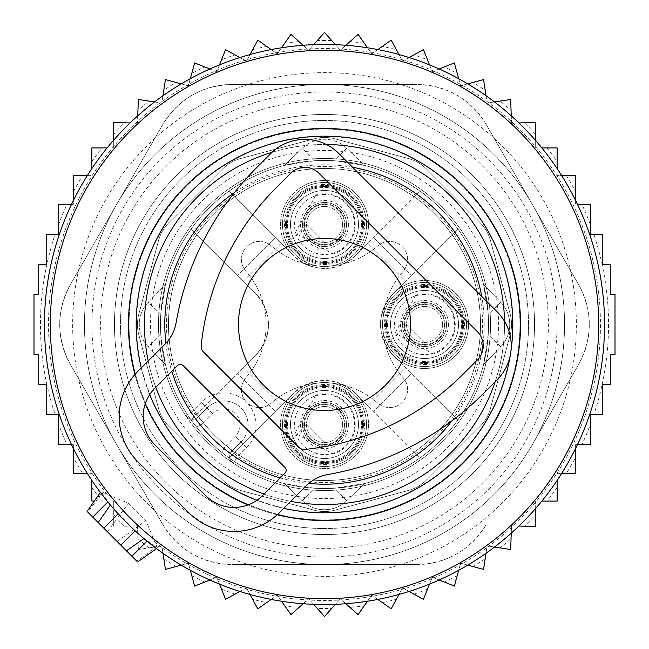<?xml version="1.0" encoding="UTF-8"?>
<svg xmlns="http://www.w3.org/2000/svg" width="649" height="649" viewBox="0 0 649 649"><rect width="100%" height="100%" fill="white"/><g stroke="black" fill="none" stroke-linecap="round" stroke-linejoin="round"><path stroke-width="0.49" stroke-dasharray="3.25 2.43" d="M410.517 324.5A86.017 86.017 0 0 0 324.5 238.483A86.017 86.017 0 0 0 238.483 324.5A86.017 86.017 0 0 0 324.5 410.517A86.017 86.017 0 0 0 410.517 324.5M302.264 148.248L284.481 165.43L314.367 160.782L324.5 160.473L334.633 160.782L364.519 165.43L346.736 148.248A32.004 32.004 0 0 0 302.264 148.248L284.481 165.43A164.027 164.027 0 0 0 165.43 284.481L160.782 314.367L160.782 334.633L165.43 364.519A164.027 164.027 0 0 0 284.481 483.57L314.367 488.218L334.633 488.218L364.519 483.57A164.027 164.027 0 0 0 468.448 245.857A164.027 164.027 0 0 0 245.857 180.552A164.027 164.027 0 0 0 180.552 403.143A164.027 164.027 0 0 0 483.57 364.519L488.218 334.633L488.218 314.367L483.57 284.481A164.027 164.027 0 0 0 364.519 165.43L346.736 148.248A32.004 32.004 0 0 0 302.264 148.248L314.367 160.782M418.199 496.006A195.43 195.43 0 0 0 496.006 230.801A195.43 195.43 0 0 0 230.801 152.994A195.43 195.43 0 0 0 152.994 418.199A195.43 195.43 0 0 0 418.199 496.006A195.43 195.43 0 0 0 496.006 230.801A195.43 195.43 0 0 0 230.801 152.994A195.43 195.43 0 0 0 152.994 418.199A195.43 195.43 0 0 0 418.199 496.006M165.43 364.519L148.248 346.736L165.43 364.519M160.782 314.367L148.248 302.264L165.43 284.481L148.248 302.264A32.004 32.004 0 0 0 148.248 346.736L160.782 334.633M483.57 284.481L500.752 302.264L483.57 284.481M500.752 302.264A32.004 32.004 0 0 1 500.752 346.736L483.57 364.519L500.752 346.736A32.004 32.004 0 0 0 500.752 302.264L488.218 314.367M364.519 483.57L346.736 500.752L364.519 483.57M346.736 500.752A32.004 32.004 0 0 1 302.264 500.752L284.481 483.57L302.264 500.752A32.004 32.004 0 0 0 346.736 500.752L334.633 488.218M399.305 461.423A156.028 156.028 0 0 0 461.423 249.695A156.028 156.028 0 0 0 249.695 187.577A156.028 156.028 0 0 0 187.577 399.305A156.028 156.028 0 0 0 399.305 461.423A156.028 156.028 0 0 0 461.423 249.695A156.028 156.028 0 0 0 249.695 187.577A156.028 156.028 0 0 0 187.577 399.305A156.028 156.028 0 0 0 399.305 461.423A156.028 156.028 0 0 0 461.423 249.695A156.028 156.028 0 0 0 249.695 187.577A156.028 156.028 0 0 0 187.577 399.305A156.028 156.028 0 0 0 399.305 461.423M148.248 302.264A32.004 32.004 0 0 0 148.248 346.736M414.646 489.516A188.032 188.032 0 0 0 489.516 234.354A188.032 188.032 0 0 0 234.354 159.484A188.032 188.032 0 0 0 159.484 414.646A188.032 188.032 0 0 0 414.646 489.516A188.032 188.032 0 0 0 489.516 234.354A188.032 188.032 0 0 0 234.354 159.484A188.032 188.032 0 0 0 159.484 414.646A188.032 188.032 0 0 0 414.646 489.516A188.032 188.032 0 0 0 489.516 234.354A188.032 188.032 0 0 0 234.354 159.484A188.032 188.032 0 0 0 159.484 414.646A188.032 188.032 0 0 0 414.646 489.516M403.143 468.448A164.027 164.027 0 0 0 468.448 245.857A164.027 164.027 0 0 0 245.857 180.552A164.027 164.027 0 0 0 180.552 403.143A164.027 164.027 0 0 0 457.829 420.049A164.027 164.027 0 0 0 228.951 191.171A164.027 164.027 0 0 0 228.951 457.829A164.027 164.027 0 0 0 403.143 468.448M367.845 243.375L355.62 255.601A44.01 44.01 0 0 0 303.399 185.865A44.01 44.01 0 0 0 293.38 255.601L228.951 191.171L293.38 255.601C314.124 272.661 334.876 272.661 355.62 255.601L420.049 191.171L367.845 243.375L405.625 281.155L457.829 228.951L393.399 293.38C376.339 314.124 376.339 334.876 393.399 355.62L457.829 420.049L405.625 367.845L367.845 405.625L420.049 457.829L355.62 393.399C334.876 376.339 314.124 376.339 293.38 393.399L228.951 457.829L293.38 393.399A44.01 44.01 0 0 0 345.601 463.135A44.01 44.01 0 0 0 355.62 393.399L367.845 405.625M405.625 281.155L393.399 293.38A44.01 44.01 0 0 1 463.135 303.399A44.01 44.01 0 0 0 403.418 285.876A44.01 44.01 0 0 0 385.895 345.601A44.01 44.01 0 0 0 445.612 363.124A44.01 44.01 0 0 0 463.135 303.399A44.01 44.01 0 0 1 393.399 355.62L405.625 367.845M411.288 373.5L373.5 411.288L411.288 373.5M373.5 237.712L411.288 275.501L373.5 237.712M425.2 508.824A210.033 210.033 0 0 0 508.824 223.8A210.033 210.033 0 0 0 223.8 140.176A210.033 210.033 0 0 0 140.176 425.2A210.033 210.033 0 0 0 425.2 508.824A210.033 210.033 0 0 0 508.824 223.8A210.033 210.033 0 0 0 223.8 140.176A210.033 210.033 0 0 0 140.176 425.2A210.033 210.033 0 0 0 425.2 508.824M243.375 367.845L237.712 373.5L275.501 411.288L237.712 373.5L191.171 420.049L255.601 355.62A44.01 44.01 0 0 0 255.601 293.38L191.171 228.951L255.601 293.38C272.661 314.124 272.661 334.876 255.601 355.62L243.375 367.845L281.155 405.625M275.501 237.712L237.712 275.501L275.501 237.712M303.399 185.865A44.01 44.01 0 0 0 285.876 245.582A44.01 44.01 0 0 0 345.601 263.105A44.01 44.01 0 0 0 363.124 203.388A44.01 44.01 0 0 0 303.399 185.865M305.801 190.254A39.005 39.005 0 0 0 290.265 243.18A39.005 39.005 0 0 0 343.199 258.716A39.005 39.005 0 0 0 358.735 205.782A39.005 39.005 0 0 0 305.801 190.254A39.005 39.005 0 0 0 290.265 243.18A39.005 39.005 0 0 0 343.199 258.716A39.005 39.005 0 0 0 358.735 205.782A39.005 39.005 0 0 0 305.801 190.254M221.788 454.941A16.006 16.006 0 0 1 226.387 445.238L232.05 450.901A7.999 7.999 0 0 0 233.307 463.24A7.999 7.999 0 0 1 232.05 450.901L237.704 456.555A158.023 158.023 0 0 0 463.183 248.737A158.023 158.023 0 0 0 248.737 185.817A158.023 158.023 0 0 0 192.445 411.296L201.441 402.299A32.004 32.004 0 0 1 246.701 402.299A18.002 18.002 0 0 0 271.387 403.029A80.014 80.014 0 0 1 377.613 403.029A18.002 18.002 0 0 0 402.299 402.299A18.002 18.002 0 0 0 403.029 377.613A80.014 80.014 0 0 1 403.029 271.387A18.002 18.002 0 0 0 402.299 246.701A18.002 18.002 0 0 0 377.613 245.971A80.014 80.014 0 0 1 271.387 245.971A18.002 18.002 0 0 0 246.701 246.701A18.002 18.002 0 0 0 245.971 271.387A80.014 80.014 0 0 1 245.971 377.613A80.014 80.014 0 0 0 245.971 271.387A18.002 18.002 0 0 1 246.701 246.701A18.002 18.002 0 0 1 271.387 245.971A80.014 80.014 0 0 0 377.613 245.971A18.002 18.002 0 0 1 402.299 246.701A18.002 18.002 0 0 1 403.029 271.387A80.014 80.014 0 0 0 403.029 377.613A18.002 18.002 0 0 1 402.299 402.299A18.002 18.002 0 0 1 377.613 403.029A80.014 80.014 0 0 0 271.387 403.029A18.002 18.002 0 0 1 246.701 402.299A18.002 18.002 0 0 1 245.971 377.613A18.002 18.002 0 0 0 246.701 402.299A32.004 32.004 0 0 1 246.701 447.559L237.704 456.555L233.307 463.24A7.999 7.999 0 0 1 232.05 450.901A7.999 7.999 0 0 0 233.307 463.24A166.03 166.03 0 0 0 470.201 244.9A166.03 166.03 0 0 0 244.9 178.8A166.03 166.03 0 0 0 178.8 404.1A166.03 166.03 0 0 0 404.1 470.201A166.03 166.03 0 0 0 470.201 244.9A166.03 166.03 0 0 0 244.9 178.8A166.03 166.03 0 0 0 185.76 415.693A7.999 7.999 0 0 0 198.099 416.95A7.999 7.999 0 0 1 185.76 415.693A7.999 7.999 0 0 0 198.099 416.95L207.104 407.953A24.005 24.005 0 0 1 241.047 407.953A24.005 24.005 0 0 1 241.047 441.896L232.05 450.901L241.047 441.896A24.005 24.005 0 0 0 241.047 407.953A24.005 24.005 0 0 0 207.104 407.953L198.099 416.95L203.762 422.613A16.006 16.006 0 0 1 194.059 427.212A166.03 166.03 0 0 0 221.788 454.941L233.307 463.24A166.03 166.03 0 0 0 470.201 244.9A166.03 166.03 0 0 0 244.9 178.8A166.03 166.03 0 0 0 185.76 415.693L192.445 411.296L198.099 416.95M306.758 192.007A37.009 37.009 0 0 0 292.026 242.223A37.009 37.009 0 0 0 342.242 256.955A37.009 37.009 0 0 0 356.974 206.739A37.009 37.009 0 0 0 306.758 192.007A37.009 37.009 0 0 0 292.026 242.223A37.009 37.009 0 0 0 342.242 256.955A37.009 37.009 0 0 0 356.974 206.739A37.009 37.009 0 0 0 306.758 192.007M194.059 427.212L185.76 415.693M313.954 205.173A22.001 22.001 0 0 0 305.192 235.035A22.001 22.001 0 0 0 335.046 243.797A22.001 22.001 0 0 0 343.808 213.935A22.001 22.001 0 0 0 313.954 205.173A22.001 22.001 0 0 0 305.192 235.035A22.001 22.001 0 0 0 335.046 243.797A22.001 22.001 0 0 0 343.808 213.935A22.001 22.001 0 0 0 313.954 205.173M405.203 335.046A22.001 22.001 0 0 0 435.065 343.808A22.001 22.001 0 0 0 443.827 313.954A22.001 22.001 0 0 0 413.965 305.192A22.001 22.001 0 0 0 405.203 335.046A22.001 22.001 0 0 0 435.065 343.808A22.001 22.001 0 0 0 443.827 313.954A22.001 22.001 0 0 0 413.965 305.192A22.001 22.001 0 0 0 405.203 335.046M313.954 405.203A22.001 22.001 0 0 0 305.192 435.065A22.001 22.001 0 0 0 335.046 443.827A22.001 22.001 0 0 0 343.808 413.965A22.001 22.001 0 0 0 313.954 405.203A22.001 22.001 0 0 0 305.192 435.065A22.001 22.001 0 0 0 335.046 443.827A22.001 22.001 0 0 0 343.808 413.965A22.001 22.001 0 0 0 313.954 405.203M303.399 385.895A44.01 44.01 0 0 0 285.876 445.612A44.01 44.01 0 0 0 345.601 463.135A44.01 44.01 0 0 0 363.124 403.418A44.01 44.01 0 0 0 303.399 385.895M343.199 458.746A39.005 39.005 0 0 0 358.735 405.82A39.005 39.005 0 0 0 305.801 390.284A39.005 39.005 0 0 0 290.265 443.218A39.005 39.005 0 0 0 343.199 458.746A39.005 39.005 0 0 0 358.735 405.82A39.005 39.005 0 0 0 305.801 390.284A39.005 39.005 0 0 0 290.265 443.218A39.005 39.005 0 0 0 343.199 458.746M342.242 456.993A37.009 37.009 0 0 0 356.974 406.777A37.009 37.009 0 0 0 306.758 392.045A37.009 37.009 0 0 0 292.026 442.261A37.009 37.009 0 0 0 342.242 456.993A37.009 37.009 0 0 0 356.974 406.777A37.009 37.009 0 0 0 306.758 392.045A37.009 37.009 0 0 0 292.026 442.261A37.009 37.009 0 0 0 342.242 456.993M458.746 305.801A39.005 39.005 0 0 0 405.82 290.265A39.005 39.005 0 0 0 390.284 343.199A39.005 39.005 0 0 0 443.218 358.735A39.005 39.005 0 0 0 458.746 305.801A39.005 39.005 0 0 0 405.82 290.265A39.005 39.005 0 0 0 390.284 343.199A39.005 39.005 0 0 0 443.218 358.735A39.005 39.005 0 0 0 458.746 305.801M456.993 306.758A37.009 37.009 0 0 0 406.777 292.026A37.009 37.009 0 0 0 392.045 342.242A37.009 37.009 0 0 0 442.261 356.974A37.009 37.009 0 0 0 456.993 306.758A37.009 37.009 0 0 0 406.777 292.026A37.009 37.009 0 0 0 392.045 342.242A37.009 37.009 0 0 0 442.261 356.974A37.009 37.009 0 0 0 456.993 306.758M306.498 424.13L324.889 442.513L305.452 461.958L287.061 443.567L306.498 424.13L324.889 442.513M364.811 412.691A42.007 42.007 0 0 1 336.328 464.822A42.007 42.007 0 0 1 284.189 436.347A42.007 42.007 0 0 1 312.672 384.208A42.007 42.007 0 0 1 364.811 412.691A42.007 42.007 0 0 1 336.328 464.822A42.007 42.007 0 0 1 284.189 436.347A42.007 42.007 0 0 1 312.672 384.208A42.007 42.007 0 0 1 364.811 412.691A42.007 42.007 0 0 1 336.328 464.822A42.007 42.007 0 0 1 284.189 436.347A42.007 42.007 0 0 1 312.672 384.208A42.007 42.007 0 0 1 364.811 412.691A42.007 42.007 0 0 1 336.328 464.822A42.007 42.007 0 0 1 284.189 436.347A42.007 42.007 0 0 1 312.672 384.208A42.007 42.007 0 0 1 364.811 412.691A42.007 42.007 0 0 1 336.328 464.822A42.007 42.007 0 0 1 284.189 436.347M305.452 461.958L287.061 443.567M319.43 407.239A18.002 18.002 0 0 0 307.228 429.589A18.002 18.002 0 0 0 329.57 441.791A18.002 18.002 0 0 0 341.772 419.449A18.002 18.002 0 0 0 319.43 407.239A18.002 18.002 0 0 1 341.772 419.449A18.002 18.002 0 0 1 329.57 441.791A18.002 18.002 0 0 1 307.228 429.589A18.002 18.002 0 0 1 319.43 407.239A18.002 18.002 0 0 1 341.772 419.449A18.002 18.002 0 0 1 329.57 441.791A18.002 18.002 0 0 1 307.228 429.589A18.002 18.002 0 0 1 319.43 407.239M291.872 434.092A34.008 34.008 0 0 1 314.927 391.891A34.008 34.008 0 0 1 357.128 414.946A34.008 34.008 0 0 1 334.073 457.147A34.008 34.008 0 0 1 291.872 434.092A34.008 34.008 0 0 1 314.927 391.891A34.008 34.008 0 0 1 357.128 414.946A34.008 34.008 0 0 1 334.073 457.147A34.008 34.008 0 0 1 291.872 434.092A34.008 34.008 0 0 1 314.927 391.891A34.008 34.008 0 0 1 357.128 414.946A34.008 34.008 0 0 1 334.073 457.147A34.008 34.008 0 0 1 291.872 434.092A34.008 34.008 0 0 1 314.927 391.891A34.008 34.008 0 0 1 357.128 414.946A34.008 34.008 0 0 1 334.073 457.147A34.008 34.008 0 0 1 291.872 434.092A34.008 34.008 0 0 1 314.927 391.891A34.008 34.008 0 0 1 357.128 414.946A34.008 34.008 0 0 1 334.073 457.147A34.008 34.008 0 0 1 291.872 434.092A34.008 34.008 0 0 1 314.927 391.891A34.008 34.008 0 0 1 357.128 414.946A34.008 34.008 0 0 1 334.073 457.147A34.008 34.008 0 0 1 291.872 434.092A34.008 34.008 0 0 1 314.927 391.891A34.008 34.008 0 0 1 357.128 414.946A34.008 34.008 0 0 1 334.073 457.147A34.008 34.008 0 0 1 291.872 434.092A34.008 34.008 0 0 1 314.927 391.891A34.008 34.008 0 0 1 357.128 414.946A34.008 34.008 0 0 1 334.073 457.147A34.008 34.008 0 0 1 291.872 434.092A34.008 34.008 0 0 1 314.927 391.891A34.008 34.008 0 0 1 357.128 414.946A34.008 34.008 0 0 1 334.073 457.147A34.008 34.008 0 0 1 291.872 434.092A34.008 34.008 0 0 1 314.927 391.891A34.008 34.008 0 0 1 357.128 414.946A34.008 34.008 0 0 1 334.073 457.147A34.008 34.008 0 0 1 291.872 434.092M315.852 395.054L295.035 433.159L333.148 453.984A30.706 30.706 0 0 0 353.965 415.871A30.706 30.706 0 0 0 315.852 395.054M343.694 418.889A20.005 20.005 0 0 1 330.13 443.713A20.005 20.005 0 0 1 305.306 430.149A20.005 20.005 0 0 1 318.87 405.325A20.005 20.005 0 0 1 343.694 418.889A20.005 20.005 0 0 1 330.13 443.713A20.005 20.005 0 0 1 305.306 430.149A20.005 20.005 0 0 1 318.87 405.325A20.005 20.005 0 0 1 343.694 418.889A20.005 20.005 0 0 1 330.13 443.713A20.005 20.005 0 0 1 305.306 430.149A20.005 20.005 0 0 1 318.87 405.325A20.005 20.005 0 0 1 343.694 418.889M360.966 413.819A38.007 38.007 0 0 0 313.8 388.045A38.007 38.007 0 0 0 288.034 435.219A38.007 38.007 0 0 0 335.2 460.985A38.007 38.007 0 0 0 360.966 413.819A38.007 38.007 0 0 1 335.2 460.985A38.007 38.007 0 0 1 288.034 435.219A38.007 38.007 0 0 1 313.8 388.045A38.007 38.007 0 0 1 360.966 413.819A38.007 38.007 0 0 1 335.2 460.985A38.007 38.007 0 0 1 288.034 435.219A38.007 38.007 0 0 1 313.8 388.045A38.007 38.007 0 0 1 360.966 413.819A38.007 38.007 0 0 1 335.2 460.985A38.007 38.007 0 0 1 288.034 435.219A38.007 38.007 0 0 1 313.8 388.045A38.007 38.007 0 0 1 360.966 413.819M362.888 413.251A40.011 40.011 0 0 0 313.24 386.131A40.011 40.011 0 0 0 286.112 435.779A40.011 40.011 0 0 0 335.76 462.907A40.011 40.011 0 0 0 362.888 413.251M406.517 324.111L424.908 342.502L405.463 361.939L387.08 343.548L406.517 324.111L424.908 342.502M464.822 312.672A42.007 42.007 0 0 1 436.347 364.811A42.007 42.007 0 0 1 384.208 336.328A42.007 42.007 0 0 1 412.691 284.189A42.007 42.007 0 0 1 464.822 312.672A42.007 42.007 0 0 1 436.347 364.811A42.007 42.007 0 0 1 384.208 336.328A42.007 42.007 0 0 1 412.691 284.189A42.007 42.007 0 0 1 464.822 312.672A42.007 42.007 0 0 1 436.347 364.811A42.007 42.007 0 0 1 384.208 336.328A42.007 42.007 0 0 1 412.691 284.189A42.007 42.007 0 0 1 464.822 312.672A42.007 42.007 0 0 1 436.347 364.811A42.007 42.007 0 0 1 384.208 336.328A42.007 42.007 0 0 1 412.691 284.189A42.007 42.007 0 0 1 464.822 312.672A42.007 42.007 0 0 1 436.347 364.811A42.007 42.007 0 0 1 384.208 336.328M405.463 361.939L387.08 343.548M419.449 307.228A18.002 18.002 0 0 0 407.239 329.57A18.002 18.002 0 0 0 429.589 341.772A18.002 18.002 0 0 0 441.791 319.43A18.002 18.002 0 0 0 419.449 307.228A18.002 18.002 0 0 1 441.791 319.43A18.002 18.002 0 0 1 429.589 341.772A18.002 18.002 0 0 1 407.239 329.57A18.002 18.002 0 0 1 419.449 307.228A18.002 18.002 0 0 1 441.791 319.43A18.002 18.002 0 0 1 429.589 341.772A18.002 18.002 0 0 1 407.239 329.57A18.002 18.002 0 0 1 419.449 307.228M391.891 334.073A34.008 34.008 0 0 1 414.946 291.872A34.008 34.008 0 0 1 457.147 314.927A34.008 34.008 0 0 1 434.092 357.128A34.008 34.008 0 0 1 391.891 334.073A34.008 34.008 0 0 1 414.946 291.872A34.008 34.008 0 0 1 457.147 314.927A34.008 34.008 0 0 1 434.092 357.128A34.008 34.008 0 0 1 391.891 334.073A34.008 34.008 0 0 1 414.946 291.872A34.008 34.008 0 0 1 457.147 314.927A34.008 34.008 0 0 1 434.092 357.128A34.008 34.008 0 0 1 391.891 334.073A34.008 34.008 0 0 1 414.946 291.872A34.008 34.008 0 0 1 457.147 314.927A34.008 34.008 0 0 1 434.092 357.128A34.008 34.008 0 0 1 391.891 334.073A34.008 34.008 0 0 1 414.946 291.872A34.008 34.008 0 0 1 457.147 314.927A34.008 34.008 0 0 1 434.092 357.128A34.008 34.008 0 0 1 391.891 334.073A34.008 34.008 0 0 1 414.946 291.872A34.008 34.008 0 0 1 457.147 314.927A34.008 34.008 0 0 1 434.092 357.128A34.008 34.008 0 0 1 391.891 334.073A34.008 34.008 0 0 1 414.946 291.872A34.008 34.008 0 0 1 457.147 314.927A34.008 34.008 0 0 1 434.092 357.128A34.008 34.008 0 0 1 391.891 334.073A34.008 34.008 0 0 1 414.946 291.872A34.008 34.008 0 0 1 457.147 314.927A34.008 34.008 0 0 1 434.092 357.128A34.008 34.008 0 0 1 391.891 334.073A34.008 34.008 0 0 1 414.946 291.872A34.008 34.008 0 0 1 457.147 314.927A34.008 34.008 0 0 1 434.092 357.128A34.008 34.008 0 0 1 391.891 334.073A34.008 34.008 0 0 1 414.946 291.872A34.008 34.008 0 0 1 457.147 314.927A34.008 34.008 0 0 1 434.092 357.128A34.008 34.008 0 0 1 391.891 334.073M415.871 295.035L395.054 333.148L433.159 353.965A30.706 30.706 0 0 0 453.984 315.852A30.706 30.706 0 0 0 415.871 295.035M443.713 318.87A20.005 20.005 0 0 1 430.149 343.694A20.005 20.005 0 0 1 405.325 330.13A20.005 20.005 0 0 1 418.889 305.306A20.005 20.005 0 0 1 443.713 318.87A20.005 20.005 0 0 1 430.149 343.694A20.005 20.005 0 0 1 405.325 330.13A20.005 20.005 0 0 1 418.889 305.306A20.005 20.005 0 0 1 443.713 318.87A20.005 20.005 0 0 1 430.149 343.694A20.005 20.005 0 0 1 405.325 330.13A20.005 20.005 0 0 1 418.889 305.306A20.005 20.005 0 0 1 443.713 318.87M460.985 313.8A38.007 38.007 0 0 0 413.819 288.034A38.007 38.007 0 0 0 388.045 335.2A38.007 38.007 0 0 0 435.219 360.966A38.007 38.007 0 0 0 460.985 313.8A38.007 38.007 0 0 1 435.219 360.966A38.007 38.007 0 0 1 388.045 335.2A38.007 38.007 0 0 1 413.819 288.034A38.007 38.007 0 0 1 460.985 313.8A38.007 38.007 0 0 1 435.219 360.966A38.007 38.007 0 0 1 388.045 335.2A38.007 38.007 0 0 1 413.819 288.034A38.007 38.007 0 0 1 460.985 313.8A38.007 38.007 0 0 1 435.219 360.966A38.007 38.007 0 0 1 388.045 335.2A38.007 38.007 0 0 1 413.819 288.034A38.007 38.007 0 0 1 460.985 313.8M462.907 313.24A40.011 40.011 0 0 0 413.251 286.112A40.011 40.011 0 0 0 386.131 335.76A40.011 40.011 0 0 0 435.779 362.888A40.011 40.011 0 0 0 462.907 313.24M306.498 224.092L324.889 242.483L305.452 261.92L287.061 243.537L306.498 224.092L324.889 242.483M364.811 212.653A42.007 42.007 0 0 1 336.328 264.792A42.007 42.007 0 0 1 284.189 236.309A42.007 42.007 0 0 1 312.672 184.178A42.007 42.007 0 0 1 364.811 212.653A42.007 42.007 0 0 1 336.328 264.792A42.007 42.007 0 0 1 284.189 236.309A42.007 42.007 0 0 1 312.672 184.178A42.007 42.007 0 0 1 364.811 212.653A42.007 42.007 0 0 1 336.328 264.792A42.007 42.007 0 0 1 284.189 236.309A42.007 42.007 0 0 1 312.672 184.178A42.007 42.007 0 0 1 364.811 212.653A42.007 42.007 0 0 1 336.328 264.792A42.007 42.007 0 0 1 284.189 236.309A42.007 42.007 0 0 1 312.672 184.178A42.007 42.007 0 0 1 364.811 212.653A42.007 42.007 0 0 1 336.328 264.792A42.007 42.007 0 0 1 284.189 236.309M305.452 261.92L287.061 243.537M319.43 207.209A18.002 18.002 0 0 0 307.228 229.551A18.002 18.002 0 0 0 329.57 241.761A18.002 18.002 0 0 0 341.772 219.411A18.002 18.002 0 0 0 319.43 207.209A18.002 18.002 0 0 1 341.772 219.411A18.002 18.002 0 0 1 329.57 241.761A18.002 18.002 0 0 1 307.228 229.551A18.002 18.002 0 0 1 319.43 207.209A18.002 18.002 0 0 1 341.772 219.411A18.002 18.002 0 0 1 329.57 241.761A18.002 18.002 0 0 1 307.228 229.551A18.002 18.002 0 0 1 319.43 207.209M291.872 234.054A34.008 34.008 0 0 1 314.927 191.853A34.008 34.008 0 0 1 357.128 214.908A34.008 34.008 0 0 1 334.073 257.109A34.008 34.008 0 0 1 291.872 234.054A34.008 34.008 0 0 1 314.927 191.853A34.008 34.008 0 0 1 357.128 214.908A34.008 34.008 0 0 1 334.073 257.109A34.008 34.008 0 0 1 291.872 234.054A34.008 34.008 0 0 1 314.927 191.853A34.008 34.008 0 0 1 357.128 214.908A34.008 34.008 0 0 1 334.073 257.109A34.008 34.008 0 0 1 291.872 234.054A34.008 34.008 0 0 1 314.927 191.853A34.008 34.008 0 0 1 357.128 214.908A34.008 34.008 0 0 1 334.073 257.109A34.008 34.008 0 0 1 291.872 234.054A34.008 34.008 0 0 1 314.927 191.853A34.008 34.008 0 0 1 357.128 214.908A34.008 34.008 0 0 1 334.073 257.109A34.008 34.008 0 0 1 291.872 234.054A34.008 34.008 0 0 1 314.927 191.853A34.008 34.008 0 0 1 357.128 214.908A34.008 34.008 0 0 1 334.073 257.109A34.008 34.008 0 0 1 291.872 234.054A34.008 34.008 0 0 1 314.927 191.853A34.008 34.008 0 0 1 357.128 214.908A34.008 34.008 0 0 1 334.073 257.109A34.008 34.008 0 0 1 291.872 234.054A34.008 34.008 0 0 1 314.927 191.853A34.008 34.008 0 0 1 357.128 214.908A34.008 34.008 0 0 1 334.073 257.109A34.008 34.008 0 0 1 291.872 234.054A34.008 34.008 0 0 1 314.927 191.853A34.008 34.008 0 0 1 357.128 214.908A34.008 34.008 0 0 1 334.073 257.109A34.008 34.008 0 0 1 291.872 234.054A34.008 34.008 0 0 1 314.927 191.853A34.008 34.008 0 0 1 357.128 214.908A34.008 34.008 0 0 1 334.073 257.109A34.008 34.008 0 0 1 291.872 234.054M315.852 195.016L295.035 233.129L333.148 253.946A30.706 30.706 0 0 0 353.965 215.841A30.706 30.706 0 0 0 315.852 195.016M343.694 218.851A20.005 20.005 0 0 1 330.13 243.675A20.005 20.005 0 0 1 305.306 230.111A20.005 20.005 0 0 1 318.87 205.287A20.005 20.005 0 0 1 343.694 218.851A20.005 20.005 0 0 1 330.13 243.675A20.005 20.005 0 0 1 305.306 230.111A20.005 20.005 0 0 1 318.87 205.287A20.005 20.005 0 0 1 343.694 218.851A20.005 20.005 0 0 1 330.13 243.675A20.005 20.005 0 0 1 305.306 230.111A20.005 20.005 0 0 1 318.87 205.287A20.005 20.005 0 0 1 343.694 218.851M360.966 213.781A38.007 38.007 0 0 0 313.8 188.015A38.007 38.007 0 0 0 288.034 235.181A38.007 38.007 0 0 0 335.2 260.955A38.007 38.007 0 0 0 360.966 213.781A38.007 38.007 0 0 1 335.2 260.955A38.007 38.007 0 0 1 288.034 235.181A38.007 38.007 0 0 1 313.8 188.015A38.007 38.007 0 0 1 360.966 213.781A38.007 38.007 0 0 1 335.2 260.955A38.007 38.007 0 0 1 288.034 235.181A38.007 38.007 0 0 1 313.8 188.015A38.007 38.007 0 0 1 360.966 213.781A38.007 38.007 0 0 1 335.2 260.955A38.007 38.007 0 0 1 288.034 235.181A38.007 38.007 0 0 1 313.8 188.015A38.007 38.007 0 0 1 360.966 213.781M362.888 213.221A40.011 40.011 0 0 0 313.24 186.093A40.011 40.011 0 0 0 286.112 235.749A40.011 40.011 0 0 0 335.76 262.869A40.011 40.011 0 0 0 362.888 213.221M94.316 501.077L113.713 501.077L113.713 526.639L113.713 501.077L101.998 501.077A284.051 284.051 0 0 1 91.874 487.496L91.874 501.077L101.998 501.077M113.713 514.9A284.051 284.051 0 0 0 124.543 526.242L137.466 525.771L138.342 549.525L161.844 545.931L165.438 569.433L188.372 563.162L194.643 586.096L216.701 577.229L225.568 599.287L246.466 587.937L257.807 608.835L266.674 602.605A284.051 284.051 0 0 1 252.639 599.311M91.874 161.504A284.051 284.051 0 0 1 101.998 147.923L91.874 147.923L91.874 175.392L73.378 175.392L73.378 204.313L58.321 204.313L58.321 234.248L46.744 234.248L46.744 264.281L38.729 264.281L38.729 294.476L33.999 294.476L33.999 354.524L38.729 354.524L38.729 384.719L46.744 384.719L46.744 414.752L55.173 414.752A284.051 284.051 0 0 1 55.173 234.248M266.674 602.605L277.261 595.165L284.7 605.744A284.051 284.051 0 0 0 299.027 607.407L308.681 598.8L317.288 608.454A284.051 284.051 0 0 0 331.712 608.454L340.319 598.8L349.973 607.407A284.051 284.051 0 0 0 364.3 605.744L371.739 595.165L382.326 602.605A284.051 284.051 0 0 0 396.361 599.311L402.534 587.937L413.9 594.111A284.051 284.051 0 0 0 427.472 589.227L432.299 577.229L444.297 582.048A284.051 284.051 0 0 0 457.212 575.639L460.628 563.162L473.105 566.577A284.051 284.051 0 0 0 485.201 558.716L487.156 545.931L499.949 547.886A284.051 284.051 0 0 0 511.055 538.694L511.534 525.771L524.457 526.242A284.051 284.051 0 0 0 535.287 514.9L535.287 501.077L547.002 501.077A284.051 284.051 0 0 0 557.126 487.496L557.126 473.608L566.269 473.608A284.051 284.051 0 0 0 573.773 460.676A284.051 284.051 0 0 0 575.622 457.253L575.622 444.687L581.869 444.687A284.051 284.051 0 0 0 590.679 423.667L590.679 414.752L593.827 414.752A284.051 284.051 0 0 0 593.827 234.248L590.679 234.248L590.679 225.333A284.051 284.051 0 0 0 581.869 204.313L575.622 204.313L575.622 191.747A284.051 284.051 0 0 0 566.269 175.392L557.126 175.392L557.126 161.504A284.051 284.051 0 0 0 547.002 147.923L535.287 147.923L535.287 134.1A284.051 284.051 0 0 0 524.457 122.758L511.534 123.229L511.055 110.306A284.051 284.051 0 0 0 499.949 101.114L487.156 103.069L485.201 90.284A284.051 284.051 0 0 0 473.105 82.423L460.628 85.838L457.212 73.361A284.051 284.051 0 0 0 444.297 66.952L432.299 71.771L427.472 59.773A284.051 284.051 0 0 0 413.9 54.889L402.534 61.063L396.361 49.689A284.051 284.051 0 0 0 382.326 46.395L371.739 53.835L364.3 43.256A284.051 284.051 0 0 0 349.973 41.593L340.319 50.2L331.712 40.546A284.051 284.051 0 0 0 317.288 40.546L308.681 50.2L299.027 41.593A284.051 284.051 0 0 0 284.7 43.256L277.261 53.835L266.674 46.395A284.051 284.051 0 0 0 252.639 49.689L246.466 61.063L235.1 54.889A284.051 284.051 0 0 0 221.528 59.773L216.701 71.771L204.703 66.952A284.051 284.051 0 0 0 191.788 73.361L188.372 85.838L175.895 82.423A284.051 284.051 0 0 0 163.799 90.284L161.844 103.069L149.051 101.114A284.051 284.051 0 0 0 137.945 110.306L137.466 123.229L124.543 122.758A284.051 284.051 0 0 0 113.713 134.1L113.713 147.923L101.998 147.923M235.1 594.111A284.051 284.051 0 0 1 221.528 589.227M204.703 582.048A284.051 284.051 0 0 1 191.788 575.639M175.895 566.577A284.051 284.051 0 0 1 163.799 558.716M149.051 547.886A284.051 284.051 0 0 1 137.945 538.694M124.543 526.242L137.466 525.771L138.342 549.525L161.844 545.931L162.964 553.264M55.173 414.752L58.321 414.752L58.321 423.667A284.051 284.051 0 0 0 67.131 444.687L73.378 444.687L73.378 457.253A284.051 284.051 0 0 0 82.731 473.608L91.874 473.608L91.874 487.496M58.321 225.333A284.051 284.051 0 0 1 67.131 204.313M73.378 191.747A284.051 284.051 0 0 1 75.227 188.324A284.051 284.051 0 0 1 82.731 175.392M535.157 439.584A240.041 240.041 0 0 1 209.416 535.157A240.041 240.041 0 0 1 113.843 209.416A240.041 240.041 0 0 1 439.584 113.843A240.041 240.041 0 0 1 535.157 439.584A240.041 240.041 0 0 0 439.584 113.843A240.041 240.041 0 0 0 113.843 209.416A240.041 240.041 0 0 0 209.416 535.157A240.041 240.041 0 0 0 535.157 439.584M113.713 134.1L113.713 122.361L124.543 122.758M137.742 115.822L137.466 123.229L130.06 122.961M137.945 110.306L138.342 99.475L149.051 101.114M162.964 95.736L161.844 103.069L154.511 101.95M163.799 90.284L165.438 79.567L175.895 82.423M190.327 78.683L188.372 85.838L181.217 83.883M191.788 73.361L194.643 62.904L204.703 66.952M219.467 64.892L216.701 71.771L209.822 69.005M221.528 59.773L225.568 49.713L235.1 54.889M250.003 54.54L246.466 61.063L239.943 57.518M252.639 49.689L257.807 40.165L266.674 46.395M271.193 49.575L277.261 53.835L281.528 47.766M284.7 43.256L290.93 34.389L299.027 41.593M303.148 45.268L308.681 50.2L313.621 44.667M317.288 40.546L324.5 32.45L331.712 40.546M349.973 41.593L358.07 34.389L364.3 43.256M335.379 44.667L340.319 50.2L345.852 45.268M367.472 47.766L371.739 53.835L377.807 49.575M382.326 46.395L391.193 40.165L396.361 49.689M413.9 54.889L423.432 49.713L427.472 59.773M444.297 66.952L454.357 62.904L457.212 73.361M473.105 82.423L483.562 79.567L485.201 90.284M499.949 101.114L510.658 99.475L511.055 110.306M524.457 122.758L535.287 122.361L535.287 134.1M547.002 147.923L557.126 147.923L557.126 161.504M575.622 191.747L575.622 175.392L566.269 175.392M590.679 225.333L590.679 204.313L581.869 204.313M593.827 414.752L602.256 414.752L602.256 384.719L610.271 384.719L610.271 354.524L615.001 354.524L615.001 294.476L610.271 294.476L610.271 264.281L602.256 264.281L602.256 234.248L593.827 234.248M590.679 423.667L590.679 444.687L581.869 444.687M575.622 448.459L575.622 444.687L577.448 444.687M575.622 457.253L575.622 473.608L566.269 473.608M557.126 480.422L557.126 473.608L561.555 473.608M557.126 487.496L557.126 501.077L547.002 501.077M535.287 508.873L535.287 501.077L541.866 501.077M535.287 514.9L535.287 526.639L524.457 526.242M511.258 533.178L511.534 525.771L518.94 526.039M511.055 538.694L510.658 549.525L499.949 547.886M486.036 553.264L487.156 545.931L494.489 547.05M485.201 558.716L483.562 569.433L473.105 566.577M458.673 570.317L460.628 563.162L467.783 565.117M457.212 575.639L454.357 586.096L444.297 582.048M429.533 584.108L432.299 577.229L439.178 579.995M427.472 589.227L423.432 599.287L413.9 594.111M398.997 594.46L402.534 587.937L409.057 591.482M396.361 599.311L391.193 608.835L382.326 602.605M377.807 599.425L371.739 595.165L367.472 601.234M364.3 605.744L358.07 614.611L349.973 607.407M345.852 603.732L340.319 598.8L335.379 604.333M331.712 608.454L324.5 616.55L317.288 608.454M299.027 607.407L290.93 614.611L284.7 605.744M313.621 604.333L308.681 598.8L303.148 603.732M281.528 601.234L277.261 595.165L271.193 599.425M91.874 480.422L91.874 473.608L87.445 473.608M82.731 473.608L73.378 473.608L73.378 457.253M73.378 448.459L73.378 444.687L71.552 444.687M67.131 444.687L58.321 444.687L58.321 423.667M535.214 439.616L578.575 364.511A80.014 80.014 0 0 0 578.575 284.489L486.182 124.462L578.575 284.489C592.797 311.163 592.797 337.837 578.575 364.511L535.214 439.616M416.893 564.541L232.107 564.541L416.893 564.541C447.096 563.527 470.201 550.19 486.182 524.538A80.014 80.014 0 0 1 416.893 564.541M162.818 524.538L70.425 364.511L162.818 524.538C178.8 550.182 201.896 563.519 232.107 564.541A80.014 80.014 0 0 1 162.818 524.538M232.107 84.459L416.893 84.459L232.107 84.459A80.014 80.014 0 0 0 162.818 124.462L70.425 284.489C56.203 311.163 56.203 337.837 70.425 364.511A80.014 80.014 0 0 1 70.425 284.489L162.818 124.462C178.8 98.81 201.904 85.473 232.107 84.459M503.559 422.321A204.037 204.037 0 0 1 226.679 503.559A204.037 204.037 0 0 1 145.441 226.679A204.037 204.037 0 0 1 422.321 145.441A204.037 204.037 0 0 1 503.559 422.321A204.037 204.037 0 0 1 226.679 503.559A204.037 204.037 0 0 1 145.441 226.679A204.037 204.037 0 0 1 422.321 145.441A204.037 204.037 0 0 1 503.559 422.321M222.696 480.122L168.878 426.304A40.011 40.011 0 0 1 158.518 408.375L138.821 334.852A40.011 40.011 0 0 1 138.821 314.148L158.518 240.625A40.011 40.011 0 0 1 168.878 222.696L222.696 168.878A40.011 40.011 0 0 1 240.625 158.518L314.148 138.821A40.011 40.011 0 0 1 334.852 138.821L408.375 158.518A40.011 40.011 0 0 1 426.304 168.878L480.122 222.696A40.011 40.011 0 0 1 490.482 240.625L510.179 314.148A40.011 40.011 0 0 1 510.179 334.852L490.482 408.375A40.011 40.011 0 0 1 480.122 426.304L426.304 480.122A40.011 40.011 0 0 1 408.375 490.482L334.852 510.179A40.011 40.011 0 0 1 314.148 510.179L240.625 490.482A40.011 40.011 0 0 1 222.696 480.122A40.011 40.011 0 0 0 240.625 490.482L314.148 510.179A40.011 40.011 0 0 0 334.852 510.179L408.375 490.482A40.011 40.011 0 0 0 426.304 480.122L480.122 426.304A40.011 40.011 0 0 0 490.482 408.375L510.179 334.852A40.011 40.011 0 0 0 510.179 314.148L490.482 240.625A40.011 40.011 0 0 0 480.122 222.696L426.304 168.878A40.011 40.011 0 0 0 408.375 158.518L334.852 138.821A40.011 40.011 0 0 0 314.148 138.821L240.625 158.518A40.011 40.011 0 0 0 222.696 168.878L168.878 222.696A40.011 40.011 0 0 0 158.518 240.625L138.821 314.148A40.011 40.011 0 0 0 138.821 334.852L158.518 408.375A40.011 40.011 0 0 0 168.878 426.304L222.696 480.122M128.031 217.172A223.873 223.873 0 0 1 431.828 128.031A223.873 223.873 0 0 1 520.969 431.828A223.873 223.873 0 0 1 217.172 520.969A223.873 223.873 0 0 1 128.031 217.172M486.182 124.462A80.014 80.014 0 0 0 416.893 84.459C447.104 85.481 470.201 98.818 486.182 124.462M575.622 200.541L575.622 204.313L577.448 204.313M557.126 168.578L557.126 175.392L561.555 175.392M535.287 140.127L535.287 147.923L541.866 147.923M511.258 115.822L511.534 123.229L518.94 122.961M486.036 95.736L487.156 103.069L494.489 101.95M458.673 78.683L460.628 85.838L467.783 83.883M429.533 64.892L432.299 71.771L439.178 69.005M398.997 54.54L402.534 61.063L409.057 57.518M107.134 147.923L113.713 147.923L113.713 140.127M87.445 175.392L91.874 175.392L91.874 168.578M71.552 204.313L73.378 204.313L73.378 200.541M190.327 570.317L188.372 563.162L181.217 565.117M219.467 584.108L216.701 577.229L209.822 579.995M250.003 594.46L246.466 587.937L239.943 591.482M156.961 546.369L136.834 561.166L87.834 512.166L102.631 492.039L107.142 494.53L128.429 503.202L145.798 520.571L157.488 547.991L143.948 538.581A280.052 280.052 0 0 0 593.218 403.345A280.052 280.052 0 0 0 403.345 55.782A280.052 280.052 0 0 0 110.419 505.052L101.009 491.512L102.631 492.039M151.752 273.813A180.033 180.033 0 0 0 273.813 497.248A180.033 180.033 0 0 0 497.248 375.187A180.033 180.033 0 0 0 375.187 151.752A180.033 180.033 0 0 0 151.752 273.813M148.199 360.966A180.033 180.033 0 0 0 155.784 387.331A180.033 180.033 0 0 1 148.199 360.966M264.038 494.076A180.033 180.033 0 0 0 290.728 501.336A180.033 180.033 0 0 1 264.038 494.076M495.187 381.734A180.033 180.033 0 0 0 504.5 321.287A180.033 180.033 0 0 1 495.187 381.734M326.342 144.476A180.033 180.033 0 0 0 272.069 152.272A180.033 180.033 0 0 1 326.342 144.476M141.32 536.334L135.146 530.825L112.666 507.68M126.474 550.814L144.013 538.532M105.536 512.037L110.468 504.987M306.409 485.647L279.346 512.71A64.008 64.008 0 0 1 188.827 512.71L137.904 461.788A64.008 64.008 0 0 1 137.904 371.269L164.968 344.205A40.011 40.011 0 0 0 176.082 322.796A290.046 290.046 0 0 1 256.72 167.58L270.86 153.44A48.01 48.01 0 0 1 338.754 153.44L497.175 311.861A48.01 48.01 0 0 1 497.175 379.754L483.026 393.894A290.046 290.046 0 0 1 327.818 474.524A40.011 40.011 0 0 0 306.409 485.647M276.523 187.383L290.663 173.242A20.005 20.005 0 0 1 318.951 173.242L477.372 331.663A20.005 20.005 0 0 1 477.372 359.952L463.224 374.092A262.042 262.042 0 0 1 305.127 449.433A7.999 7.999 0 0 1 298.637 447.129L203.486 351.977A7.999 7.999 0 0 1 201.182 345.487A262.042 262.042 0 0 1 276.523 187.383M285.008 467.45L183.164 365.606A3.999 3.999 0 0 0 177.51 365.606L154.876 388.24A40.011 40.011 0 0 0 154.876 444.816L205.798 495.739A40.011 40.011 0 0 0 262.374 495.739L285.008 473.105A3.999 3.999 0 0 0 285.008 467.45M346.736 148.248L334.633 160.782M500.752 346.736L488.218 334.633M302.264 500.752L314.367 488.218M230.517 152.466A196.03 196.03 0 0 0 152.466 418.483A196.03 196.03 0 0 0 418.483 496.534A196.03 196.03 0 0 0 496.534 230.517A196.03 196.03 0 0 0 230.517 152.466M281.155 243.375L243.375 281.155M241.063 171.774A174.029 174.029 0 0 0 171.774 407.937A174.029 174.029 0 0 0 407.937 477.226A174.029 174.029 0 0 0 477.226 241.063A174.029 174.029 0 0 0 241.063 171.774M203.762 422.613L212.758 413.608A16.006 16.006 0 0 1 235.392 413.608A16.006 16.006 0 0 1 235.392 436.242L226.387 445.238M246.701 447.559L235.392 436.242M212.758 413.608L201.441 402.299M347.531 417.761A24.005 24.005 0 0 1 331.258 447.55A24.005 24.005 0 0 1 301.469 431.277A24.005 24.005 0 0 1 317.742 401.488A24.005 24.005 0 0 1 347.531 417.761M353.291 416.066A30.008 30.008 0 0 1 332.945 453.31A30.008 30.008 0 0 1 295.709 432.964A30.008 30.008 0 0 1 316.055 395.728A30.008 30.008 0 0 1 353.291 416.066M318.675 404.668A20.687 20.687 0 0 1 344.343 418.694A20.687 20.687 0 0 1 330.325 444.362A20.687 20.687 0 0 1 304.657 430.344A20.687 20.687 0 0 1 318.675 404.668M447.55 317.742A24.005 24.005 0 0 1 431.277 347.531A24.005 24.005 0 0 1 401.488 331.258A24.005 24.005 0 0 1 417.761 301.469A24.005 24.005 0 0 1 447.55 317.742M453.31 316.055A30.008 30.008 0 0 1 432.964 353.291A30.008 30.008 0 0 1 395.728 332.945A30.008 30.008 0 0 1 416.066 295.709A30.008 30.008 0 0 1 453.31 316.055M418.694 304.657A20.687 20.687 0 0 1 444.362 318.675A20.687 20.687 0 0 1 430.344 344.343A20.687 20.687 0 0 1 404.668 330.325A20.687 20.687 0 0 1 418.694 304.657M347.531 217.723A24.005 24.005 0 0 1 331.258 247.512A24.005 24.005 0 0 1 301.469 231.239A24.005 24.005 0 0 1 317.742 201.45A24.005 24.005 0 0 1 347.531 217.723M353.291 216.036A30.008 30.008 0 0 1 332.945 253.272A30.008 30.008 0 0 1 295.709 232.934A30.008 30.008 0 0 1 316.055 195.69A30.008 30.008 0 0 1 353.291 216.036M318.675 204.638A20.687 20.687 0 0 1 344.343 218.656A20.687 20.687 0 0 1 330.325 244.332A20.687 20.687 0 0 1 304.657 230.306A20.687 20.687 0 0 1 318.675 204.638M277.22 514.746A196.03 196.03 0 0 1 247.959 504.971M145.23 403.816A196.03 196.03 0 0 1 134.935 374.441M141.247 367.918A188.324 188.324 0 0 0 149.708 394.6M256.931 500.29A188.324 188.324 0 0 0 283.702 508.354M143.948 538.581A280.052 280.052 0 0 0 593.218 403.345A280.052 280.052 0 0 0 403.345 55.782A280.052 280.052 0 0 0 110.419 505.052M510.301 355.222A188.324 188.324 0 0 0 510.958 350.947M154.47 541.858A275.955 275.955 0 0 0 589.292 402.193A275.955 275.955 0 0 0 402.193 59.708A275.955 275.955 0 0 0 107.142 494.53M165.893 343.24A159.711 159.711 0 0 0 171.807 371.309M280.181 477.932A159.711 159.711 0 0 0 308.81 483.432M451.761 420.99A159.711 159.711 0 0 0 481.444 354.062M566.171 395.411A251.861 251.861 0 0 0 395.411 82.829A251.861 251.861 0 0 0 82.829 253.589A251.861 251.861 0 0 0 253.589 566.171A251.861 251.861 0 0 0 566.171 395.411M101.366 259.032A232.537 232.537 0 0 0 259.032 547.634A232.537 232.537 0 0 0 547.634 389.968A232.537 232.537 0 0 0 389.968 101.366A232.537 232.537 0 0 0 101.366 259.032M483.083 343.394A159.711 159.711 0 0 0 481.712 296.398M352.602 167.288A159.711 159.711 0 0 0 234.419 192.623M117.234 541.566L145.798 520.571M107.434 531.766L128.429 503.202M156.587 548.624L157.488 547.991M100.376 492.413L101.009 491.512"/><path stroke-width="0.97" d="M410.517 324.5A86.017 86.017 0 0 0 324.5 238.483A86.017 86.017 0 0 0 238.483 324.5A86.017 86.017 0 0 0 324.5 410.517A86.017 86.017 0 0 0 410.517 324.5M94.316 501.077L91.874 501.077L91.874 480.422M130.06 122.961L113.713 122.361L113.713 140.127M137.742 115.822L138.342 99.475L154.511 101.95M162.964 95.736L165.438 79.567L181.217 83.883M190.327 78.683L194.643 62.904L209.822 69.005M219.467 64.892L225.568 49.713L239.943 57.518M250.003 54.54L257.807 40.165L271.193 49.575M281.528 47.766L290.93 34.389L303.148 45.268M313.621 44.667L324.5 32.45L335.379 44.667M345.852 45.268L358.07 34.389L367.472 47.766M377.807 49.575L391.193 40.165L398.997 54.54M577.448 444.687L590.679 444.687L590.679 414.752L602.256 414.752L602.256 384.719L610.271 384.719L610.271 354.524L615.001 354.524L615.001 294.476L610.271 294.476L610.271 264.281L602.256 264.281L602.256 234.248L590.679 234.248L590.679 204.313L577.448 204.313M561.555 473.608L575.622 473.608L575.622 448.459M541.866 501.077L557.126 501.077L557.126 480.422M518.94 526.039L535.287 526.639L535.287 508.873M511.258 533.178L510.658 549.525L494.489 547.05M486.036 553.264L483.562 569.433L467.783 565.117M458.673 570.317L454.357 586.096L439.178 579.995M429.533 584.108L423.432 599.287L409.057 591.482M398.997 594.46L391.193 608.835L377.807 599.425M367.472 601.234L358.07 614.611L345.852 603.732M335.379 604.333L324.5 616.55L313.621 604.333M303.148 603.732L290.93 614.611L281.528 601.234M271.193 599.425L257.807 608.835L250.003 594.46M87.445 473.608L73.378 473.608L73.378 448.459M71.552 444.687L58.321 444.687L58.321 414.752L46.744 414.752L46.744 384.719L38.729 384.719L38.729 354.524L33.999 354.524L33.999 294.476L38.729 294.476L38.729 264.281L46.744 264.281L46.744 234.248L58.321 234.248L58.321 204.313L71.552 204.313M575.622 200.541L575.622 175.392L561.555 175.392M557.126 168.578L557.126 147.923L541.866 147.923M535.287 140.127L535.287 122.361L518.94 122.961M511.258 115.822L510.658 99.475L494.489 101.95M486.036 95.736L483.562 79.567L467.783 83.883M458.673 78.683L454.357 62.904L439.178 69.005M429.533 64.892L423.432 49.713L409.057 57.518M107.134 147.923L91.874 147.923L91.874 168.578M87.445 175.392L73.378 175.392L73.378 200.541M162.964 553.264L165.438 569.433L181.217 565.117M190.327 570.317L194.643 586.096L209.822 579.995M219.467 584.108L225.568 599.287L239.943 591.482M136.834 561.166L98.186 522.526L105.536 512.037M87.834 512.166L98.186 522.526L110.419 505.052L112.666 507.68M55.782 245.655A280.052 280.052 0 0 0 245.655 593.218A280.052 280.052 0 0 0 593.218 403.345A280.052 280.052 0 0 0 403.345 55.782A280.052 280.052 0 0 0 55.782 245.655M151.752 273.813A180.033 180.033 0 0 0 148.199 360.966A180.033 180.033 0 0 1 272.069 152.272A180.033 180.033 0 0 0 151.752 273.813M155.784 387.331A180.033 180.033 0 0 0 264.038 494.076A180.033 180.033 0 0 1 155.784 387.331M290.728 501.336A180.033 180.033 0 0 0 495.187 381.734A180.033 180.033 0 0 1 290.728 501.336M504.5 321.287A180.033 180.033 0 0 0 326.342 144.476A180.033 180.033 0 0 1 504.5 321.287M126.474 550.814L143.948 538.581L141.32 536.334M306.409 485.647L279.346 512.71A64.008 64.008 0 0 1 188.827 512.71L137.904 461.788A64.008 64.008 0 0 1 137.904 371.269L164.968 344.205A40.011 40.011 0 0 0 176.082 322.796A290.046 290.046 0 0 1 256.72 167.58L270.86 153.44A48.01 48.01 0 0 1 338.754 153.44L497.175 311.861A48.01 48.01 0 0 1 497.175 379.754L483.026 393.894A290.046 290.046 0 0 1 327.818 474.524A40.011 40.011 0 0 0 306.409 485.647M276.523 187.383L290.663 173.242A20.005 20.005 0 0 1 318.951 173.242L477.372 331.663A20.005 20.005 0 0 1 477.372 359.952L463.224 374.092A262.042 262.042 0 0 1 305.127 449.433A7.999 7.999 0 0 1 298.637 447.129L203.486 351.977A7.999 7.999 0 0 1 201.182 345.487A262.042 262.042 0 0 1 276.523 187.383M285.008 467.45L183.164 365.606A3.999 3.999 0 0 0 177.51 365.606L154.876 388.24A40.011 40.011 0 0 0 154.876 444.816L205.798 495.739A40.011 40.011 0 0 0 262.374 495.739L285.008 473.105A3.999 3.999 0 0 0 285.008 467.45M61.42 247.31A274.17 274.17 0 0 0 247.31 587.58A274.17 274.17 0 0 0 587.58 401.69A274.17 274.17 0 0 0 401.69 61.42A274.17 274.17 0 0 0 61.42 247.31M134.935 374.441A196.03 196.03 0 0 1 379.689 136.395A196.03 196.03 0 0 1 512.605 379.689A196.03 196.03 0 0 1 277.22 514.746M247.959 504.971A196.03 196.03 0 0 1 145.23 403.816M510.958 350.947A188.324 188.324 0 0 0 364.34 140.435A188.324 188.324 0 0 0 141.247 367.918M149.708 394.6A188.324 188.324 0 0 0 256.931 500.29M283.702 508.354A188.324 188.324 0 0 0 510.301 355.222M234.419 192.623A159.711 159.711 0 0 0 165.893 343.24M171.807 371.309A159.711 159.711 0 0 0 280.181 477.932M308.81 483.432A159.711 159.711 0 0 0 451.761 420.99M481.444 354.062A159.711 159.711 0 0 0 483.083 343.394M481.712 296.398A159.711 159.711 0 0 0 352.602 167.288M131.934 556.266L147.047 541.152M92.734 517.066L107.848 501.953M103.848 528.181L118.175 513.854M120.819 545.152L135.146 530.825M137.588 561.929L156.587 548.624M87.071 511.412L100.376 492.413"/></g></svg>
